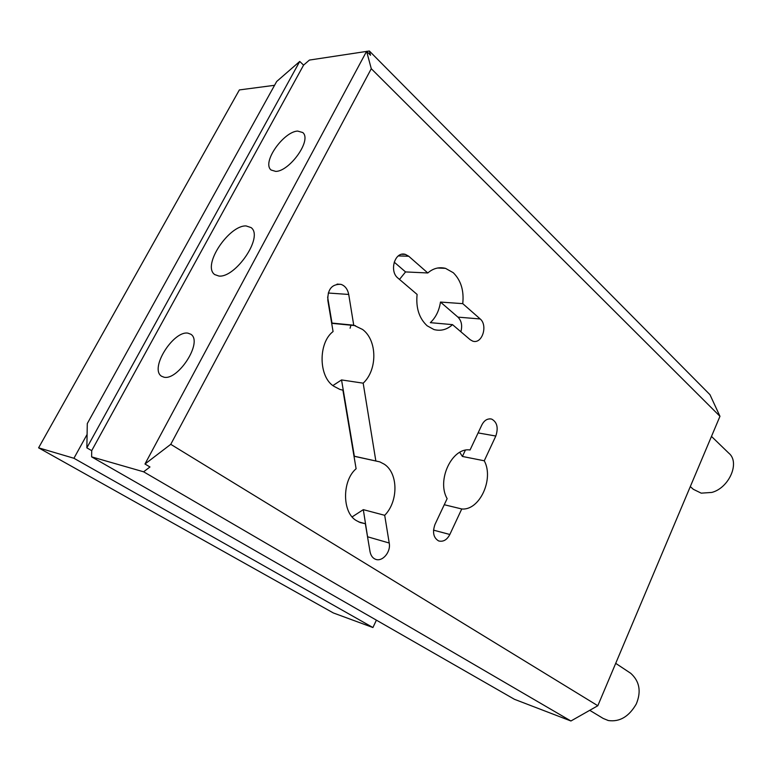 <?xml version="1.0" encoding="UTF-8"?>
<svg xmlns="http://www.w3.org/2000/svg" width="772" height="772" viewBox="0 0 772 772"><rect width="100%" height="100%" fill="white"/><g stroke="black" fill="none" stroke-linecap="round" stroke-linejoin="round"><path stroke-width="1.16" d="M589.731 710.317L603.183 718.433L608.288 720.527C619.636 722.158 628.958 716.648 636.273 704.006C641.436 691.567 639.592 681.338 630.753 673.319L615.709 663.351M690.303 486.592L693.352 489.313L701.217 493.154L711.823 492.43C729.086 487.981 740.435 462.322 728.71 453.077L711.485 436.421M376.408 620.148L372.915 627.53L333.311 612.939L38.6 447.828L239.368 89.928L274.571 85.296M38.6 447.828L73.929 458.269L87.091 434.433M372.915 627.53L73.929 458.269M350.092 328.216L351.038 324.935M218.91 276.048C235.373 278.084 263.937 236.83 251.074 227.576L246.114 225.935C229.178 224.99 201.781 265.356 214.674 274.562L218.91 276.048M164.002 377.199C178.081 380.712 203.2 342.006 190.896 334.276L187.914 333.147C173.478 330.484 149.208 368.543 161.531 376.234L164.002 377.199M275.72 171.403C289.384 171.49 312.245 140.137 302.759 132.533L297.616 131.066C283.623 131.684 261.573 162.429 271.068 170.004L275.72 171.403M91.704 450.655L303.589 65.118L299.729 61.451L86.85 447.856L91.704 450.655L91.617 456.86L143.611 471.808L149.971 466.973L144.972 464.02L366.603 51.309L370.512 55.246L369.354 50.991L366.69 51.396M366.555 51.415L309.418 60.071L303.589 65.118M86.85 447.856L87.294 423.567L276.665 81.504L299.729 61.451M143.611 471.808L570.923 720.99L514.432 699.297L91.617 456.86M369.354 50.991L709.96 394.675L719.967 416.301L371.284 68.708L366.603 51.309M144.972 464.02L170.757 444.325L371.284 68.708M327.627 297.027L331.999 323.072L353.73 325.195L348.722 294.45L328.274 293.022M375.839 460.913L363.178 383.173L341.542 379.93L354.348 456.233L379.766 461.859L384.292 464.213C398.362 473.294 398.477 501.472 384.697 515.31L363.313 509.645L368.051 539.918M341.542 379.93L332.925 385.546M337.065 284.106L340.935 284.347C331.854 283.971 327.482 289.336 327.839 300.443L333.07 331.555C318.122 342.787 318.469 376.929 333.861 386.27L339.844 389.397L342.913 390.178L356.104 468.758C341.832 480.753 342.064 513.206 356.712 520.782L360.177 522.538L365.339 523.725L370.039 551.71C370.821 555.551 372.606 558.059 375.395 559.227C382.42 562.267 391.095 551.883 389.213 543.015L384.697 515.31M340.935 284.347C345.016 285.727 347.612 289.095 348.722 294.45M358.662 521.882L365.339 523.725M363.313 509.645L352.196 516.864M465.323 450.25L462.399 456.455L484.256 460.787L495.817 436.035C498.509 427.784 497.129 422.139 491.687 419.099C487.557 418.279 484.276 420.248 481.825 424.996L470.052 449.989C452.218 447.027 436.363 480.223 447.133 498.644L434.993 524.42C432.262 532.381 433.497 537.901 438.689 540.96C443.292 542.031 447.007 539.879 449.835 534.485L461.752 508.97L444.267 504.734M459.755 452.334L462.399 456.455M394.193 262.133L405.551 271.927L427.794 272.97L408.735 256.246L405.387 254.393C394.791 251.016 389.088 271.117 397.792 277.968L417.102 294.431C415.78 307.874 419.128 318.334 427.157 325.803L433.98 329.557C440.822 331.294 447.007 329.663 452.517 324.636L470.206 339.728L472.773 341.156C482.307 344.36 488 325.282 480.213 318.971L462.746 303.647L440.474 302.064L457.941 317.128C461.511 320.718 462.496 325.601 460.874 331.767M399.491 279.416L405.551 271.927M440.474 302.064C439.162 310.643 435.784 317.514 430.342 322.657L452.517 324.636M170.757 444.325L597.817 705.733L719.967 416.301M427.794 272.97C433.14 268.338 439.046 266.794 445.502 268.347L453.299 272.728C460.971 280.4 464.117 290.706 462.746 303.647M484.256 460.787C494.225 478.949 479.566 510.784 461.752 508.97M353.73 325.195L362.599 329.48C377.363 340.365 377.576 369.952 363.178 383.173M570.923 720.99L597.817 705.733M389.213 543.015L367.877 536.868M495.817 436.035L478.1 432.909M449.835 534.485L433.478 530.132M408.735 256.246L398.362 255.908M480.213 318.971L457.941 317.128M489.834 418.8L491.687 419.099M401.787 254.287L405.387 254.393M437.55 268.009L445.502 268.347M354.001 456.242L379.766 461.859M331.68 323.323L355.429 325.649"/></g></svg>
